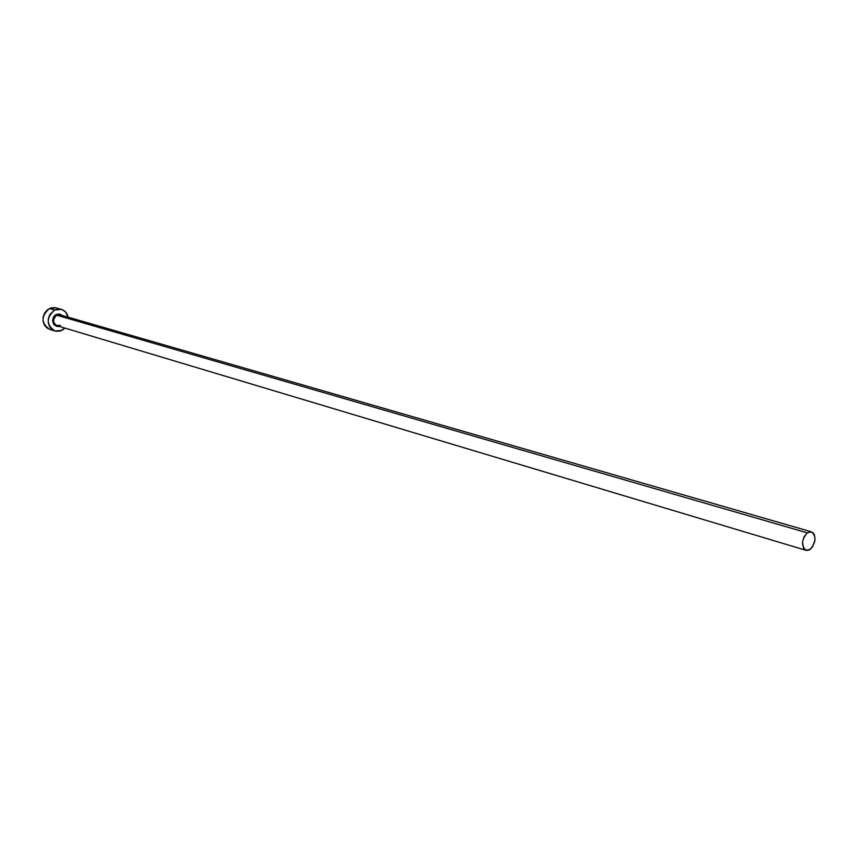 <?xml version="1.0" encoding="UTF-8"?>
<svg xmlns="http://www.w3.org/2000/svg" width="858" height="858" viewBox="0 0 858 858"><rect width="100%" height="100%" fill="white"/><g stroke="black" fill="none" stroke-linecap="round" stroke-linejoin="round"><path stroke-width="1.29" d="M811.464 531.842C816.537 536.336 816.14 542.159 810.284 549.292L806.027 550.31C800.986 545.785 801.393 539.961 807.26 532.85L56.832 315.229L807.26 532.85L811.464 531.842L60.199 314.897L56.832 315.229L56.231 314.446L55.223 315.068L53.593 316.881L52.531 320.452L54.108 324.871L57.003 326.48L59.213 326.394C51.78 324.796 50.794 320.817 56.231 314.446L56.832 315.229C52.724 318.704 52.563 322.115 56.349 325.472L60.435 325.407M61.293 309.341L56.07 307.861L49.421 308.515L54.665 310.017L61.347 309.352C64.961 310.542 67.224 313.159 68.147 317.192L65.626 312.044L62.42 309.738L58.569 309.03L54.665 310.017L49.421 308.515C40.83 316.259 40.937 323.219 49.732 329.408L54.923 330.995M64.94 328.11L61.873 330.373L54.966 331.006C46.15 324.796 46.053 317.803 54.665 310.017L50 314.318L48.38 318.425L48.263 322.801L49.689 326.78L52.413 329.751L56.017 331.263L59.963 331.091L64.94 328.11M56.231 314.446L59.556 313.964L62.409 315.54L56.231 314.446M55.277 307.679L51.33 307.818L47.64 309.609L44.766 312.795L43.157 316.881L43.05 321.246L44.466 325.203L47.179 328.153L50.783 329.665M60.854 315.143L56.832 315.229C52.52 319.133 52.574 322.64 57.003 325.729L805.994 550.31M807.26 532.85L804.085 536.754L802.487 542.138L803.656 548.434L806.617 550.439L809.062 550.021L812.526 546.932L815.025 540.057L814.51 535.06L813.052 532.764L810.939 531.735L807.26 532.85M60.296 325.429L57.003 325.729"/></g></svg>

